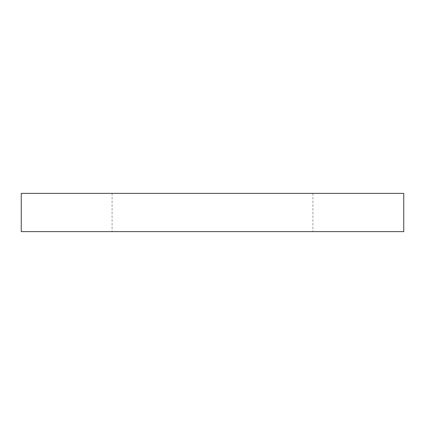 <?xml version="1.0" encoding="UTF-8"?>
<svg xmlns="http://www.w3.org/2000/svg" width="425" height="425" viewBox="0 0 425 425"><rect width="100%" height="100%" fill="white"/><g stroke="black" fill="none" stroke-linecap="round" stroke-linejoin="round"><path stroke-width="0.32" stroke-dasharray="2.12 1.59" d="M21.25 193.375L403.75 193.375M212.5 193.375L312.906 193.375L212.5 193.375M21.25 231.625L403.75 231.625M212.5 231.625L312.906 231.625L212.5 231.625M312.906 193.375L312.906 231.625M112.094 193.375L112.094 231.625"/><path stroke-width="0.64" d="M212.5 193.375L21.25 193.375L21.25 231.625L403.75 231.625L403.75 193.375L212.5 193.375"/></g></svg>
